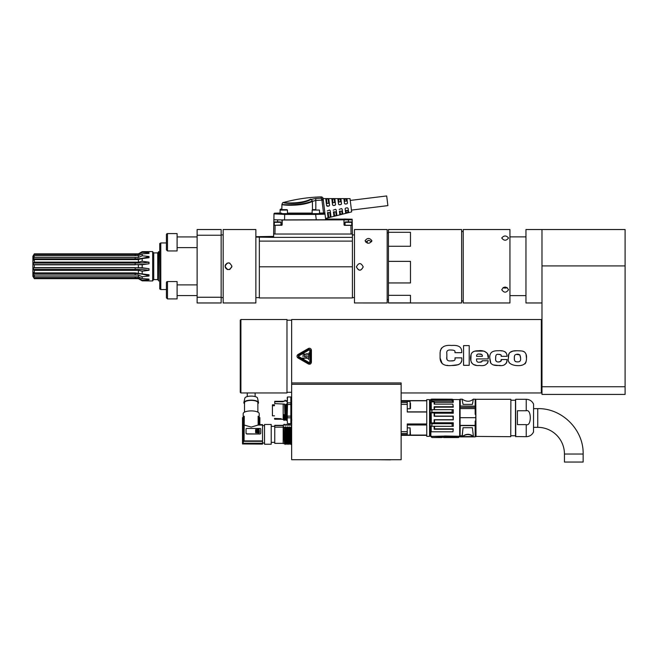 <?xml version="1.0" encoding="UTF-8"?>
<svg xmlns="http://www.w3.org/2000/svg" width="658" height="658" viewBox="0 0 658 658"><rect width="100%" height="100%" fill="white"/><g stroke="black" fill="none" stroke-linecap="round" stroke-linejoin="round"><path stroke-width="0.99" d="M541.986 302.968L525.964 302.968L525.964 229.535L625.1 229.535L625.1 394.422L541.986 394.422L541.986 229.535M541.986 386.748L625.1 386.748M240.244 355.748L240.244 392.291L240.91 392.958L240.91 319.525L240.244 320.191L240.244 355.748M240.91 392.958L286.978 392.958L286.978 319.525L240.91 319.525M291.65 459.712L291.65 382.94L401.133 382.94L401.133 459.712L291.65 459.712M401.133 392.958L541.32 392.958L541.32 319.525L291.65 319.525L291.65 382.94M291.65 424.336L290.968 425.364M376.039 459.712L390.449 459.868M308.618 348.386L309.276 348.23M297.367 357.401L297.992 357.977C296.676 356.817 296.676 355.665 297.992 354.506L297.375 355.057M308.396 348.493C310.066 347.942 311.07 348.518 311.399 350.229L311.399 362.245L311.399 350.229C311.07 348.518 310.066 347.942 308.396 348.493L297.992 354.506M311.399 362.245C311.07 363.956 310.066 364.54 308.396 363.981L310.716 363.759M308.396 363.981L297.992 357.977L308.396 363.981M446.848 353.757L446.848 356.825C446.256 359.885 447.629 361.242 450.952 360.897C454.11 361.061 455.459 360.239 454.991 358.429L454.991 357.853L461.76 357.853L461.76 358.429C462.475 363.265 459.12 365.618 451.676 365.503C444.166 366.276 440.301 363.784 440.087 358.01L440.087 352.91C440.539 347.235 444.397 344.759 451.676 345.475C458.511 344.924 461.867 347.07 461.727 351.915L461.727 352.68L454.958 352.68L454.958 351.915C455.254 350.656 453.921 350.023 450.952 350.023C447.662 349.719 446.297 350.961 446.848 353.757C446.297 350.961 447.67 349.719 450.952 350.023M463.561 365.313L463.561 345.615L469.212 345.615L469.212 365.313L463.561 365.313M479.476 365.47C470.454 366.514 469.886 359.128 470.955 354.925C471.63 352.071 474.114 350.681 478.424 350.772C483.35 349.801 489.774 352.861 488.244 358.125L488.244 358.923L476.565 358.923C476.318 361.415 477.289 362.5 479.476 362.18C481.45 362.204 482.306 361.727 482.043 360.749L488.244 360.749C487.372 364.688 484.452 366.259 479.476 365.47M495.778 356.192L495.655 358.742C495.441 355.369 496.338 353.914 498.361 354.374C500.664 354.284 501.602 354.933 501.166 356.315L507.063 356.315C506.948 352.12 504.044 350.262 498.361 350.755C493.936 350.64 491.263 351.75 490.333 354.094C489.503 355.69 489.568 358.561 490.523 362.714C491.83 364.803 494.446 365.716 498.361 365.47L500.269 365.445M495.671 359.21L495.655 358.742C494.709 363.742 502.753 362.122 501.166 359.548L500.763 361.365L498.83 361.842M493.368 364.935L498.361 365.47C503.905 366.341 506.8 364.368 507.063 359.548L501.166 359.548M508.478 357.804C507.762 352.885 510.69 350.533 517.27 350.747C524.648 350.977 522.649 351.347 524.41 351.874C526.096 353.511 526.778 355.591 526.474 358.125C526.721 364.088 522.888 366.506 514.959 365.396C509.596 364.326 507.441 361.801 508.478 357.804L508.708 354.991M508.741 354.835L509.341 353.198M509.769 352.606L512.886 351.076L516.941 350.755M522.715 351.191L524.352 351.841M526.038 354.119L526.474 358.125M508.905 361.908L509.415 363.043M521.383 365.264L522.288 365.1M524.87 363.932L525.331 363.438M525.429 363.298L526.087 361.851M514.367 357.87L514.391 357.039M514.416 356.62L514.54 355.871M514.564 355.756L514.819 355.18M514.951 355.007L515.601 354.596M516.489 354.415L519.902 354.876L520.568 358.125C520.832 359.942 520.363 361.135 519.146 361.719C515.576 362.369 513.98 361.168 514.367 358.125C514.153 356.151 514.646 354.95 515.856 354.514C518.923 353.56 520.494 354.761 520.568 358.125M514.375 358.495L514.383 359.071M514.391 359.26L514.466 360.025M515.346 361.522L515.872 361.711M517.821 361.851L518.479 361.818M500.68 350.804L502.186 350.936M503.691 351.249L504.801 351.693M504.957 351.783L505.533 352.186M505.755 352.392L506.175 352.885M506.907 354.646L507.063 356.315M501.166 356.315L501.083 355.361M500.499 354.67L498.361 354.374M496.543 361.571L495.819 360.419M504.234 364.894L506.421 363.117M506.726 362.352L506.956 361.275M491.83 352.153L490.975 352.968M490.621 353.502L490.292 354.201M489.758 357.845L490.852 363.257M476.219 365.28L473.472 364.516M473.258 364.4L471.572 362.788L470.848 360.65L471.07 354.506M471.778 353.009L472.444 352.293M472.798 352.03L474.369 351.306M475.051 351.125L483.72 351.084M484.584 351.306L487.438 353.543L488.244 358.125M481.779 361.629L479.476 362.18M487.603 363.241L488.244 360.749M482.215 355.188L481.919 354.646M481.845 354.563L479.139 354.045M476.565 356.315C476.515 354.604 477.453 353.848 479.369 354.045C481.516 353.914 482.511 354.67 482.355 356.315L476.565 356.315L476.589 355.863M476.787 355.032L477.05 354.613M447.045 359.21L446.93 358.643M446.864 357.779L446.848 356.825M450.952 360.897L453.543 360.699M451.676 365.503L458.223 364.713M458.634 364.524L459.547 364.006M459.597 363.964L460.806 362.821M461.044 362.451L461.603 360.954M440.087 358.01L442.275 363.792M447.103 365.346L447.662 365.396M441.559 348L440.284 350.739M461.184 348.732L461.431 349.497M308.734 363.405L298.329 357.393L298.329 355.081L308.734 349.077L310.732 350.229L310.732 362.245L308.734 363.405L310.732 362.245M298.329 357.393L298.329 355.081M308.734 349.077L310.732 350.229M309.803 350.229L309.202 349.883L298.79 355.896L298.79 356.587L309.202 362.591L309.803 362.245L309.803 350.229L309.202 349.883M298.79 355.896L298.79 356.587M309.202 362.591L309.803 362.245M308.462 359.581L308.865 352.902L308.462 359.581M304.169 354.572L302.812 353.963L308.191 354.243L302.565 354.168M307.533 356.011L302.565 356.085M302.812 355.888L308.191 356.167L302.812 355.888M308.191 358.084L302.565 358.01L307.944 358.289L306.587 357.681M306.924 353.856L304.103 354.901M306.883 353.527L308.191 354.243M306.283 355.797L304.72 356.718M303.873 358.725L302.565 358.01M303.84 358.396L306.653 357.36M429.567 436.344L429.567 399.628L429.567 436.344L426.762 436.344L426.762 435.349L401.133 435.349M407.269 435.349L407.269 423.966L426.762 423.966L426.762 412.007L407.269 412.007L407.269 400.632L426.762 400.632L426.762 399.628L429.567 399.628M401.133 400.632L407.269 400.632L401.133 400.632M407.269 411.875L426.762 411.875L426.762 400.78L407.269 400.78M410.378 435.07L426.762 435.07L426.762 424.978L407.269 424.978M407.269 435.209L410.477 434.815L410.074 427.865L410.074 435.209M407.269 408.783L410.074 408.783L410.477 407.031M410.477 403.181L410.477 408.379M410.477 403.889L410.477 403.436M410.477 404.144L410.477 404.662M452.869 404.135L453.272 407.162L452.869 404.135L434.132 404.135L434.132 401.898L434.535 402.359L453.272 402.359L453.272 400.623L452.112 399.768L431.804 399.867A197.211 125.308 -1.5 0 0 431.056 400.418L431.056 399.241L430.126 400.245L430.126 435.728M452.869 416.267L453.272 416.078L453.272 419.894L452.869 416.267L434.132 416.267L434.132 412.887L431.196 412.862L431.294 423.094A201.85 142.802 180 0 0 432.059 423.703L431.804 426.129A196.767 14.427 -178.9 0 0 431.056 426.178L430.793 436.344L431.771 436.336M431.196 423.119L431.056 423.193A196.676 142.054 -1.7 0 0 431.804 423.801L431.804 426.129M434.132 401.898L431.196 401.882L431.294 409.671A203.536 10.849 180 0 0 432.059 409.72L431.804 412.179A196.701 141.939 -178.4 0 0 431.056 412.788L431.196 412.862M431.196 409.695L431.056 409.802A197.211 14.575 -1.2 0 0 431.804 409.852L431.952 409.737M431.804 401.026L431.952 399.776L431.804 401.026A196.578 196.528 -121.9 0 0 431.056 401.882L431.196 401.882M445.54 436.024L459.679 436.353L459.679 399.587L434.132 399.398M434.535 428.72L434.535 426.335L453.272 426.335L453.272 422.765L434.535 422.765L434.535 419.894L453.272 419.894M434.535 408.281L434.535 407.162L453.272 407.162M452.202 399.825L453.272 399.825M434.535 402.359L434.535 404.135M431.294 409.671L434.132 409.671L434.132 406.734L434.535 409.646L453.272 409.646L453.272 413.208L434.535 413.208L434.535 416.078L453.272 416.078M452.869 429.238L434.132 429.238L434.132 426.31L434.535 428.819L453.272 428.819L452.967 431.804L453.272 428.819M431.072 431.763A179.864 56.045 -0 0 1 430.891 431.697L430.793 436.344L459.679 436.353L458.56 437.422L444.619 437.151L458.527 437.545L459.819 436.295L444.619 435.991M431.952 399.11L452.227 399.2M430.653 431.574L430.932 436.419L444.619 436.081L444.619 437.151L431.952 437.545L444.619 437.282M430.192 400.105L430.192 435.876L431.952 437.545L441.386 437.545A20.735 4.927 90 0 0 441.469 437.545L443.558 437.151M444.06 437.545A20.077 3.232 -90 0 1 443.985 437.545A20.077 3.232 -90 0 1 443.969 437.545A24.247 10.66 -90 0 1 443.805 437.545L443.64 437.537M450.73 437.545A21.089 5.683 -90 0 1 450.656 437.545A21.089 5.683 -90 0 1 450.565 437.545L448.23 437.545A21.089 5.683 90 0 1 448.131 437.545L445.137 437.537A31.551 19.46 90 0 1 444.808 437.545A20.735 4.927 90 0 1 444.742 437.545A20.735 4.927 90 0 1 444.726 437.545L443.985 437.545M446.979 437.463L447.391 437.414M452.885 431.804L431.13 431.804L452.918 431.812M434.132 426.31L431.056 426.178M431.196 426.285L431.196 431.763L452.967 431.804M434.132 429.238L434.535 428.819M431.294 426.31A201.142 10.701 0 0 1 432.059 426.261L453.272 426.335M434.535 422.765L431.294 423.094M453.272 422.765L452.112 423.703L432.059 423.703M452.112 426.261L452.112 423.703M434.132 423.094L434.132 419.714L452.869 419.714M431.294 412.887A200.904 142.202 0 0 1 432.059 412.278L431.952 412.253M453.272 409.646L432.059 409.72M452.112 409.72L452.112 412.278L432.059 412.278M452.112 412.278L453.272 413.208M452.869 406.734L434.132 406.734M431.294 401.898A200.419 200.32 0.3 0 1 432.059 401.035L431.952 401.026M452.112 399.768L452.112 401.035L432.059 401.035M452.112 401.035L453.272 402.359M452.877 399.414L434.313 399.398M450.656 437.545L458.527 437.545L460.016 436.139L459.819 399.645L459.819 436.295M460.016 399.842L460.074 436.641L473.415 436.501L460.246 436.706L460.074 435.67M461.982 399.093L463.043 404.39L472.395 404.39L473.341 399.143C470.141 401.948 466.399 401.948 462.097 399.143L460.074 399.299L460.074 425.586L475.166 425.66L475.166 436.879L460.279 436.879L460.074 435.966M460.074 407.516L460.074 411.809M473.127 436.287C469.894 433.721 466.514 433.655 462.993 436.081L462.261 435.596L463.043 427.716L472.395 427.716L473.415 436.501L472.395 427.716L463.043 427.716L462.146 435.629L460.074 435.917M460.074 425.586L460.074 435.876L462.41 436.073L462.261 435.596M462.525 436.032L463.142 436.18C466.374 433.91 469.672 433.976 473.044 436.377L473.192 436.443M460.246 436.254L462.928 436.246L460.246 436.254M475.767 417.69L460.074 417.69M476.03 436.682L475.767 399.562L475.767 436.419L510.748 436.682L510.879 399.431M515.749 436.682L515.617 399.431L515.617 436.55L526.236 436.682L526.236 424.624L517.418 424.624L517.418 410.748L526.236 410.748C531.648 408.7 531.648 426.672 526.236 424.624M533.58 404.251L533.515 432.01L533.58 404.251A0.666 0.666 -0 0 0 533.515 403.971L533.515 403.971C532.001 400.993 529.575 399.439 526.236 399.299L526.236 410.748M533.58 408.643L537.75 408.643C562.006 408.018 583.769 429.781 583.144 454.036L583.144 462.048L564.449 462.048L564.449 454.036A26.707 26.707 0 0 0 537.75 427.338L537.75 408.643M475.166 436.879L475.166 421.071L475.767 421.054M475.199 421.054L475.364 425.586M475.166 421.071L475.364 422.576M475.767 414.318L475.166 414.31L475.166 408.585L460.074 408.593M462.664 402.26L463.043 404.39L472.395 404.39L472.913 401.923M475.364 409.186L475.364 399.299L473.341 399.143M475.166 409.186L475.199 414.318M460.074 400.368L460.074 413.216M446.979 437.504L445.227 437.545M448.476 437.545L448.476 437.537A20.735 4.927 -90 0 0 448.542 437.545A20.735 4.927 -90 0 0 448.559 437.545L450.228 437.545A20.735 4.927 90 0 0 450.253 437.545A20.735 4.927 90 0 0 450.311 437.545L450.311 437.537M450.228 437.545L448.542 437.545M289.273 425.175L289.874 424.204L290.836 425.364M289.199 425.002L289.874 424.204L290.614 425.175M288.73 425.175L287.998 424.204L287.39 425.175L287.998 424.204L288.952 425.364M287.39 425.175L286.806 425.002L287.069 425.364M286.847 425.175L286.115 424.204L285.44 425.002L286.115 424.204L286.806 425.002M285.506 425.175L284.988 425.093L285.317 425.364M283.557 425.364L283.17 425.093L283.557 425.364L284.231 424.204L284.996 425.101M283.475 425.101L284.223 424.204L285.062 425.364M283.17 425.093L284.47 443.525M286.09 443.525L285.301 426.869L284.503 428.029L283.672 426.869M285.301 426.869L286.222 443.525M285.654 427.058L286.419 443.648L287.036 444.454L287.974 443.525L287.184 426.869L286.386 428.029L285.432 426.869M287.184 426.869L288.105 443.525M289.857 443.525L289.068 426.869L288.27 428.029L287.316 426.869M289.068 426.869L289.989 443.525M291.379 438.828L290.951 426.869L290.153 428.029L289.199 426.869M290.951 426.869L291.379 434.954M291.65 427.585L291.083 426.869M291.297 427.058L291.379 428.934M291.733 424.229L291.157 425.175M290.153 428.029L290.803 444.454L291.527 443.648L290.803 444.454L290.186 443.648L289.413 427.058M288.27 428.029L288.92 444.454L289.643 443.648L288.92 444.454L288.303 443.648L287.538 427.058M286.501 431.409L287.036 444.454L287.76 443.648L287.176 431.648L286.501 431.409L286.386 428.029M284.503 428.029L285.153 444.454L285.876 443.648L285.153 444.454L284.421 443.591L283.17 443.599L283.17 426.869M285.111 427.058L285.876 443.648M286.839 444.232L286.189 443.599L285.679 443.903M286.995 427.058L287.381 431.673M288.878 427.058L289.643 443.648M290.606 444.232L289.948 443.599L289.446 443.903M290.762 427.058L291.527 443.648M283.17 425.561L274.756 425.561L274.756 427.157L283.17 427.157M274.756 427.157L274.756 443.36L283.17 443.36M274.756 425.561L274.756 443.36M271.219 438.524L271.219 444.224L264.549 444.224L264.549 424.468L271.219 424.468L271.219 438.524M242.958 417.55A46.726 43.913 180 0 0 242.539 417.624L242.539 443.508L262.542 443.508L262.542 424.599L258.742 424.624L258.742 416.843L258.133 416.21L258.133 425.043L262.542 425.043M262.542 443.508L262.542 443.961L242.539 443.961L242.539 443.508M262.542 440.909L244.069 440.909L244.258 416.21L243.641 416.843L243.641 441.321L262.542 441.321M258.133 425.043L251.191 427.083L244.258 425.043M260.075 433.844A0.666 0.625 180 0 0 260.741 433.219L260.741 431.146L260.741 433.309L260.075 434L246.725 433.844A0.666 0.625 180 0 1 246.051 433.219L246.725 434L260.075 434M244.069 425.043L244.069 440.909M244.258 416.21L242.81 418.11L242.81 443.253L243.641 441.321M262.542 443.253L242.81 443.253M243.213 417.526L242.81 418.11L243.213 417.526M242.539 417.624A9.837 3.306 168.6 0 0 242.514 417.855L242.514 443.755M242.95 443.961L262.542 444.092M259.203 417.156L259.203 413.643A8.011 2.739 180 0 0 251.191 410.905A8.011 2.739 180 0 0 243.18 413.643L243.18 417.156M257.87 412.13L257.87 402.663A6.679 2.287 180 0 0 251.191 400.385A6.679 2.287 180 0 0 244.521 402.663L244.521 412.13M244.521 403.716A7.345 2.509 0 0 1 243.871 402.474A7.345 2.509 0 0 1 251.191 400.154A7.345 2.509 0 0 1 258.52 402.474A7.345 2.509 0 0 1 258.536 402.663A7.345 2.509 0 0 1 257.87 403.716M257.541 398.271A6.35 2.171 180 0 0 257.525 398.106A6.35 2.171 180 0 0 251.191 396.1A6.35 2.171 180 0 0 244.866 398.106L243.871 402.474M247.26 396.568L247.26 392.958M259.852 418.085A9.837 3.306 -168.6 0 0 259.877 417.855A9.837 3.306 -168.6 0 0 259.852 417.624L259.852 424.599L259.877 417.855M259.425 417.55A46.726 43.913 180 0 1 259.852 417.624M258.133 416.21L259.581 418.11L259.581 424.599M262.542 424.599L258.742 424.624M260.741 431.146L260.741 429.082A0.666 0.625 180 0 0 260.075 428.448L246.725 428.448A0.666 0.625 180 0 0 246.051 429.082L246.051 433.309M259.408 432.684L259.137 429.361L255.6 429.608L255.6 432.684L259.137 432.939L259.137 429.403L255.6 429.658M257.286 431.418L257.862 431.418M257.319 430.924A0.576 0.543 180 0 0 257.319 431.903L257.229 432.594A1.209 1.135 180 0 1 256.011 431.459L256.011 431.418A1.209 1.135 -0 0 1 257.229 430.283L257.434 430.513M257.319 430.974A0.576 0.543 0 0 0 256.998 431.434M257.714 432.117L257.911 432.594L258.972 432.405L257.911 432.553L257.829 431.903A0.576 0.543 180 0 0 257.829 430.924L257.911 429.748L258.972 429.937L258.972 432.364M258.15 431.434A0.576 0.543 0 0 0 257.829 430.974L257.714 429.978M256.011 431.418A1.209 1.135 -0 0 0 257.229 432.553M287.25 405.081L286.625 404.242L287.11 417.74M286.625 404.242L286.411 404.094C286.674 410.551 286.937 422.551 287.201 419.064M290.852 400.22L291.741 401.273M290.803 400.163L291.527 401.125M291.733 404.242L291.116 405.196L290.392 404.242M287.069 419.064C286.806 422.551 286.543 410.551 286.279 404.094L286.411 404.094M286.279 404.094L285.465 405.196L284.527 404.094C284.791 410.551 285.054 422.551 285.317 419.064M285.128 400.196L284.47 401.273L283.17 401.273L283.17 401.734L274.756 401.734L274.756 403.625L284.527 404.094M284.47 401.273L285.153 400.163L286.09 401.273M285.144 400.171L285.876 401.125M286.222 401.273L287.036 400.163L287.456 400.681M290.869 419.565L290.852 417.205M291.116 405.196L291.757 420.446L291.058 419.656M287.036 400.163L286.419 401.125M284.404 401.059L283.17 401.273M283.17 404.094L283.17 419.565L283.17 414.82L283.927 416.16L284.634 414.548L285.062 419.064M284.634 414.548L283.17 414.82M283.927 416.16L284.223 420.454L284.972 419.557L286.082 420.454L287.291 419.656M284.223 420.454L283.17 419.565M283.17 415.585L283.557 419.064M284.741 404.242L285.506 419.286M285.465 405.196L286.107 420.454M286.082 404.242L286.847 419.286M274.756 403.625L274.756 401.734M281.172 418.718L274.493 418.447L281.172 418.718L274.756 418.718L274.756 419.228L281.172 419.228L281.172 418.702L274.756 418.891M274.493 418.965L283.17 419.327M274.748 419.204L281.172 419.171M274.493 404.802L272.42 404.802L272.42 405.731L274.493 405.731M274.493 404.867L272.42 404.867M274.493 415.823L272.42 415.823L272.42 405.731M287.11 419.014L287.513 423.662L290.852 423.662L290.852 417.805L287.513 417.805L287.11 419.014L287.513 404.489L290.852 404.489L290.852 396.996L287.513 396.996L287.11 406.899M287.513 396.963L287.11 398.197L287.513 396.996L290.852 396.963M287.513 423.662L290.852 423.629M287.11 413.726L287.513 417.805M287.513 416.136L290.852 416.136L290.852 404.489M287.11 401.61L287.513 404.489M287.513 402.819L290.852 402.819M290.852 417.805L290.852 416.136M291.65 447.695L291.65 427.667M371.647 241.675L368.62 240.252L365.651 242.136M371.893 240.746C369.623 244.028 367.353 244.028 365.083 240.746C367.353 237.703 369.623 237.703 371.893 240.746M363.216 302.96L354.465 302.968L354.465 229.535L363.216 229.543L356.463 229.535M363.15 302.968L387.175 302.968L387.175 229.535L363.15 229.535M356.406 266.893C358.676 262.501 360.946 262.501 363.216 266.893C360.946 271.277 358.676 271.277 356.406 266.893M356.406 266.844C358.676 271.178 360.946 271.178 363.216 266.844M367.205 240.976L367.205 243.106M273.629 233.055L273.892 219.213M325.661 219.04L343.961 219.139M352.4 233.055L352.4 234.009L351.059 234.034L352.4 234.034L352.244 225.332L344.447 225.357L344.044 224.871L345.055 224.822M273.629 233.08L273.629 237.374L352.4 237.374L352.4 234.034M273.991 213.809L274.764 213.176L280.102 213.044L274.657 213.2A0.666 0.666 180 0 0 273.991 213.858L284.667 214.418L284.569 219.904L281.912 219.895L282.142 224.962L273.777 225.332L274.296 224.789M273.868 219.213L273.786 224.789M273.629 234.034L274.962 234.034L273.629 234.009L273.777 225.332M280.966 225.266L274.296 225.266L274.296 222.33L280.966 222.33L280.966 225.266M273.868 219.846L276.886 219.846L273.892 219.714L273.991 213.858L273.892 219.344M281.912 219.895L276.886 219.846M284.569 219.904L325.694 219.739L324.863 212.896L323.539 213.06L324.353 213.595A0.666 0.666 0 0 1 325.011 214.179L315.626 214.418L316.301 219.904M282.233 220.011L348.395 219.846L348.395 221.878M343.961 219.04L352.153 219.213L352.153 219.846L348.395 219.846M325.694 219.32L325.694 219.739M310.79 199.103C301.537 204.112 283.894 203.009 283.409 202.508C283.03 203.38 301.331 205.066 310.79 199.506L315.692 198.494A158.298 158.298 180 0 1 321.227 198.239L321.088 196.898A1.999 1.999 -0 0 1 323.127 198.593L325.562 218.456L351.66 211.884L350.031 198.634L351.66 211.884M350.031 198.634L323.119 198.576L322.436 197.367L321.088 196.898C308.306 197.268 295.746 199.135 283.417 202.508L283.417 202.508C282.998 202.228 282.504 202.861 281.928 204.416L281.838 209.614M326.598 205.625L325.792 199.004L326.442 198.831L328.819 199.029L329.584 205.337L329 206.086L327.347 206.291L326.598 205.707L329 206.012L329.584 205.255M325.792 199.004L326.598 205.707M329.378 203.561L328.671 203.289L328.128 198.839L328.819 199.029M345.36 210.445L345.146 208.726L345.721 208.035L347.383 207.821L348.123 208.397L348.592 212.164L345.664 212.937L345.36 210.445L347.72 210.494L347.975 212.559L348.592 212.164M345.137 208.693L345.664 212.937M327.454 212.55L328.062 217.485L327.454 212.55L329.814 212.608L330.365 217.058L328.062 217.485M330.999 216.729L330.365 217.058L330.999 216.729L330.234 210.634L329.494 210.058L327.248 210.93M333.425 211.843L333.927 215.98L333.425 211.843L335.786 211.901L336.238 215.561L333.927 215.98M336.863 215.215L336.238 215.561L336.863 215.215L336.197 209.894L335.457 209.318L333.211 210.182M339.388 211.144L339.799 214.459L339.388 211.144L341.749 211.193L342.102 214.064L339.799 214.459M342.728 213.702L342.102 214.064L342.728 213.702L342.16 209.145L341.42 208.57L339.174 209.441M335.547 204.589L334.963 205.337L333.31 205.551L332.561 204.893L331.854 199.045L334.881 199.078L335.555 204.671M335.341 202.796L334.634 202.532L334.182 198.872L334.881 199.078M333.31 205.551L332.561 204.893M331.854 199.045L332.561 204.967M338.525 204.161L337.908 199.103L338.525 204.219L339.273 204.745L340.926 204.548L341.51 203.799M337.908 199.103L340.943 199.127L341.518 203.931M341.296 202.039L340.597 201.767L340.244 198.905L340.943 199.127M341.51 203.848L340.926 204.597L339.273 204.803L338.525 204.219M347.473 203.1L346.889 203.848L345.236 204.054L344.488 203.429L343.969 199.16L347.005 199.193L347.482 203.182M347.26 201.274L346.552 201.011L346.297 198.946L347.005 199.193M345.236 204.054L344.488 203.429M343.969 199.16L344.488 203.47M323.218 199.777L321.943 200.155L321.227 198.239L323.218 199.777A2.023 1.99 -4.8 0 1 323.292 200.114L323.136 198.716M319.484 213.669L312.147 213.669L312.147 210.058L319.484 210.067L319.484 213.669M287.447 213.669L280.102 213.669L280.102 210.058L287.447 210.067L287.447 213.669M281.682 213.159L280.102 213.11M348.337 210.091L347.72 210.494M347.473 203.067L346.889 203.816L345.236 204.013M344.274 201.652L344.899 201.225L344.619 198.938M346.552 201.011L344.899 201.225M342.374 210.79L341.749 211.193M338.319 202.417L338.936 201.981L338.557 198.897M340.597 201.767L338.936 201.981M336.403 211.498L335.786 211.901M335.547 204.523L334.963 205.28L333.31 205.477M332.356 203.182L332.981 202.746L332.504 198.864M334.634 202.532L332.981 202.746M330.439 212.197L329.814 212.608M326.401 203.939L327.018 203.503L326.442 198.831M328.671 203.289L327.018 203.503M255.872 237.077L273.629 237.374M255.872 236.691L273.629 236.395M259.342 266.803L259.342 297.959L352.4 297.959L352.4 266.803L259.342 266.803L259.342 237.374M352.4 237.374L352.4 241.108L259.342 241.108M275.11 225.357L274.962 234.034L351.059 234.034L350.911 225.357M343.961 220.011L344.044 224.962M352.244 225.332L352.153 219.846M351.734 225.266L345.055 225.266L345.055 222.33L351.734 222.33L351.734 225.266M352.4 233.08L352.153 219.213M352.4 241.108L352.4 266.803M345.458 221.927L351.331 221.927L345.055 222.33M347.202 221.911L348.756 221.902M347.202 221.943L348.756 221.952M315.692 198.494L315.815 200.427A156.398 156.398 0 0 1 321.943 200.155A0.724 0.724 87 0 1 321.968 200.279L323.539 213.06L319.484 213.06M312.386 200.953C301.841 205.847 281.41 204.745 281.928 204.416C281.41 205.288 301.841 206.686 312.386 201.397L315.815 200.427L315.815 209.606L312.542 209.663L315.815 209.696M310.79 199.506A1.999 1.357 67 0 1 312.386 201.397L312.492 209.713M287.044 209.663L280.497 209.663L287.447 210.058M282.817 209.688L285.695 209.663L282.817 209.631M281.838 209.557L280.102 209.499L281.846 209.154M281.846 209.055L280.505 209.104M274.69 221.927L280.571 221.927L274.296 222.33M276.442 221.911L277.997 221.902M276.442 221.943L277.997 221.952M388.45 232.299L388.45 246.273L410.477 246.273L410.477 232.299L388.45 232.299L388.45 229.535L461.612 229.535L461.612 302.968L388.45 302.968L388.45 282.948L410.477 282.948L410.477 261.366L388.45 261.366L388.45 282.948M388.45 246.273L388.45 261.366M388.45 302.919L410.477 302.919L410.477 295.327L388.45 295.327M463.216 302.968L463.216 229.535L509.942 229.535L509.942 302.968L463.216 302.968M508.544 289.701C506.273 292.974 504.003 292.974 501.733 289.701C504.003 286.214 506.273 286.214 508.544 289.701M508.544 237.999C506.273 240.943 504.003 240.943 501.733 237.999C504.003 235.325 506.273 235.325 508.544 237.999M507.17 287.538A3.405 2.616 0 0 1 503.099 287.538M225.094 302.968L231.904 302.968L223.161 302.968L223.161 229.535L231.904 229.535L225.094 229.535M225.094 266.251C227.364 261.859 229.634 261.859 231.904 266.251C229.634 270.644 227.364 270.644 225.094 266.251L225.176 265.511M231.904 302.968L255.872 302.968L255.872 229.535L231.904 229.535M229.757 263.085L228.277 262.855M227.216 263.093L225.406 264.82M225.094 266.268L225.332 267.493M225.702 268.201L227.166 269.385M227.314 269.443L227.849 269.591M229.288 269.558L229.7 269.435M229.839 269.377L231.846 266.868M197.12 297.268L197.12 302.968L221.154 302.968L221.154 235.235L197.12 235.235L197.12 297.268L221.154 297.268M221.154 235.235L221.154 229.535L197.12 229.535L197.12 235.235M221.154 297.597L223.161 297.597M160.782 289.553L159.738 288.952L159.738 243.55L160.782 242.95L160.782 289.553L166.416 289.553M177.092 284.889L197.12 284.889M166.416 297.844L167.486 298.913L177.092 298.913L177.092 281.55L167.486 281.55L167.486 298.913L166.416 297.844L166.416 282.619A1.069 1.069 180 0 1 167.486 281.55M177.092 236.929L197.12 236.929M167.486 250.953L177.092 250.953L177.092 233.59L167.486 233.59L167.486 250.953L166.416 249.884L166.416 234.659A1.069 1.069 180 0 1 167.486 233.59M166.416 238.27L166.416 242.276M149.062 280.941L152.664 280.941L152.664 251.562L142.194 251.669L142.194 252.343L149.029 252.688L149.029 253.388L142.194 253.889L142.194 255.765L149.029 256.48L149.029 257.73L142.194 258.553L142.194 261.259L149.029 262.197L149.029 263.759L142.194 264.738L142.194 267.74L149.029 268.719L149.029 270.282L142.194 271.228L142.194 273.934L149.029 274.756L149.029 276.006L142.194 276.73L142.194 278.597L149.029 279.107L149.029 279.806L142.194 280.152L142.194 280.826L149.029 280.917L142.194 280.834L138.377 278.671L135.17 278.663L138.377 278.663L142.194 280.826M152.664 251.562L152.664 280.941M153.059 280.267L153.733 279.601L157.739 279.601L157.739 252.902L153.733 252.902L153.059 252.236M157.739 252.902L158.405 252.236L158.405 280.267L157.739 279.601M158.405 280.53L158.405 251.965L159.738 251.562M34.323 278.663L135.17 278.655L34.323 278.655L33.361 276.311L33.361 275.62L34.323 276.821L34.323 275.06L33.361 273.596L33.361 272.338L34.323 272.897L34.323 270.348L33.361 269.426L33.361 267.864L34.323 267.65L34.323 264.829L33.361 264.623L33.361 263.06L34.323 262.131L34.323 259.597L33.361 260.149L34.323 255.674L33.361 256.875L33.361 256.184L34.323 253.84L32.9 256.242L32.9 276.261L34.323 278.655L33.361 277.034M142.194 253.889L138.377 255.633L135.17 255.674L135.17 254.473L138.377 254.498L138.377 253.832L34.323 253.84M135.17 254.473L34.323 254.473M142.194 251.669L138.377 253.832M138.377 254.498L142.194 252.343M147.367 253.527A26.707 24.058 180 0 0 149.029 252.688M33.361 258.898L135.17 258.898L135.17 257.434L138.377 257.484L142.194 255.765M138.377 257.484L138.377 255.633M142.194 258.553L138.377 259.532L135.17 259.597L135.17 258.898A26.707 16.656 180 0 0 149.029 256.48M33.361 263.06L135.17 263.06L135.17 262.131L138.377 262.205L142.194 261.259M138.377 262.205L138.377 259.532M33.361 264.623L135.17 264.623L135.17 263.06A26.707 5.955 180 0 0 149.029 262.197M142.194 264.738L135.17 264.623A26.707 5.955 180 0 0 149.029 263.759M33.361 267.864L142.194 267.74M138.377 267.724L138.377 264.763M33.361 269.426L135.17 269.426L135.17 267.864A26.707 5.922 180 0 1 149.029 268.719M142.194 271.228L138.377 270.282L135.17 270.348L135.17 269.426A26.707 5.922 180 0 1 149.029 270.282M33.361 273.596L135.17 273.596L135.17 272.897L142.194 273.934M138.377 272.955L138.377 270.282M142.194 276.73L138.377 275.011L135.17 275.06L135.17 273.596A26.707 16.623 180 0 1 149.029 276.006M142.194 280.152L138.377 277.997L135.17 278.021L135.17 276.821L138.377 276.862L142.194 278.597M138.377 276.862L138.377 275.011M147.359 278.959A26.707 24.042 180 0 1 149.029 279.806M138.377 278.663L138.377 277.997M135.17 278.021L34.323 278.021M33.361 256.184L33.92 256.184M135.17 255.674L34.323 255.674M135.17 257.434L34.323 257.434M135.17 259.597L34.323 259.597M135.17 262.131L34.323 262.131M135.17 264.829L34.323 264.829M135.17 267.65L34.323 267.65M135.17 270.348L34.323 270.348M135.17 272.897L34.323 272.897M135.17 275.06L34.323 275.06M135.17 276.821L34.323 276.821M33.361 276.311L33.92 276.311M387.883 205.625L386.698 195.952L387.883 205.625L351.438 210.099M625.1 265.914L541.986 265.914M401.133 384.28L291.65 384.28M407.269 434.634L401.133 434.634M407.269 433.425L401.133 433.425M401.133 431.607L407.269 431.607M407.269 404.374L401.133 404.374M407.269 402.556L401.133 402.556M407.269 401.347L401.133 401.347M407.269 401.438L410.074 401.438L410.074 408.774M431.056 423.193L431.056 412.788M431.804 412.179L431.804 409.852M431.056 409.802L431.056 401.882M431.804 410.798L431.804 409.704M434.313 399.184L431.196 399.184L431.196 400.303M475.364 425.389L460.279 425.389L460.074 435.448M460.074 406.142L460.279 407.343L475.166 407.343L475.166 399.093M460.279 399.093L460.279 406.019L475.364 406.142M511.011 435.744L515.485 435.744L515.485 400.228L511.011 400.228M583.144 454.036L564.449 454.036M475.495 422.543L475.364 435.711M475.364 408.593L475.364 407.516M475.495 413.438L475.364 400.27M287.513 431.673L288.385 431.409M284.338 415.494L283.483 415.494M280.966 225.225L281.739 225.357M273.777 225.192L274.296 225.192M280.966 224.814L282.142 224.871L282.233 219.928M277.627 219.854L277.627 221.878M274.657 213.2L284.667 213.751L284.667 214.418L315.626 214.418L315.626 213.751L324.353 213.595A0.666 0.666 0 0 1 325.011 214.179M274.657 213.57A0.666 0.666 180 0 0 273.991 214.228L273.892 219.714M324.435 209.458L324.863 212.896M321.968 200.279L323.292 200.114L324.205 207.583M284.667 213.751L315.626 213.751M324.353 213.595L319.484 213.595M312.147 213.628L287.447 213.628M343.961 219.928L344.044 224.871L345.055 225.225M351.734 225.192L352.244 225.192M351.734 224.797L352.244 224.797M328.737 217.477L328.161 212.797M334.601 215.98L334.124 212.098M340.474 214.475L340.096 211.391M346.338 212.978L346.059 210.692M312.147 213.093L287.447 213.093M153.733 279.592L153.733 252.902M158.405 280.538L158.8 251.562M291.65 320.191L286.978 320.191M291.65 392.291L286.978 392.291M541.32 392.958L541.986 392.291M541.32 319.525L541.986 320.191M410.074 427.865L407.269 427.865M431.196 431.812L430.784 431.681M431.105 400.368L431.862 399.809M476.03 399.299L510.748 399.299M515.749 399.299L526.236 399.299M533.515 432.01C532.001 434.987 529.575 436.542 526.236 436.682M537.75 427.338L533.58 427.338M445.195 437.545L446.971 437.545M287.562 443.903L288.072 443.599L288.722 444.232M274.756 425.331L283.17 425.331M271.219 442.357L274.493 442.357M271.219 426.335L274.493 426.335M264.549 425.668L262.542 425.668M264.549 443.023L262.542 443.023M257.525 398.106L258.52 402.474M255.131 392.958L255.131 396.568M259.573 418.003L258.52 416.399M242.818 418.003L243.871 416.399M274.756 401.298L283.17 401.298M350.138 199.481L351.553 211.045M255.872 297.63L259.342 297.63M352.4 297.597L354.465 297.597M352.4 234.906L354.465 234.906M463.216 231.534L461.612 231.534M463.216 300.961L461.612 300.961M525.964 236.88L509.942 236.88M525.964 295.623L509.942 295.623M388.45 232.874L387.175 232.874M388.45 299.629L387.175 299.629M223.161 234.906L221.154 234.906M166.416 242.95L160.782 242.95M197.12 295.574L177.092 295.574M197.12 247.614L177.092 247.614M158.8 280.941L159.738 280.941M386.698 195.952L350.245 200.427"/></g></svg>
